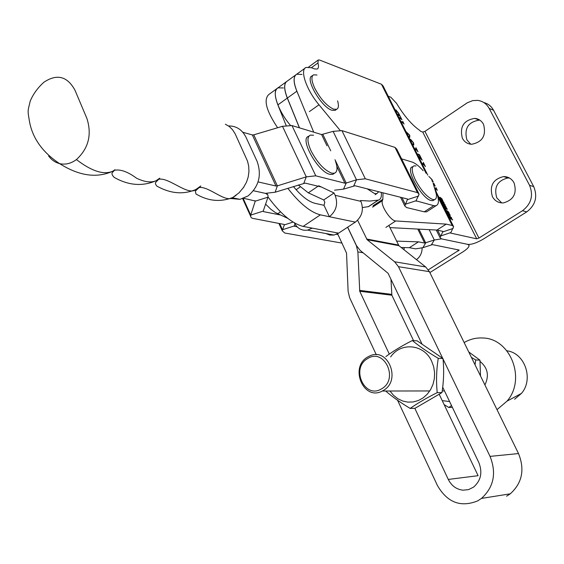 <?xml version="1.0" encoding="UTF-8"?>
<svg xmlns="http://www.w3.org/2000/svg" width="564" height="564" viewBox="0 0 564 564"><rect width="100%" height="100%" fill="white"/><g stroke="black" fill="none" stroke-linecap="round" stroke-linejoin="round"><path stroke-width="0.85" d="M462.395 138.3C459.47 126.858 463.615 120.217 474.825 118.377C478.667 118.8 481.557 120.759 483.503 124.263C486.492 135.43 482.537 142.1 471.624 144.278C467.514 144.003 464.44 142.008 462.395 138.3M470.778 144.215L466.914 139.921C464.003 128.55 468.12 121.951 479.273 120.132L479.964 120.217M492.4 196.639C489.312 185.824 493.063 179.133 503.652 176.574C508.242 176.617 511.703 178.703 514.044 182.821C517.188 193.318 513.642 200.016 503.412 202.913C498.527 203.082 494.861 200.988 492.4 196.639M501.72 202.92L496.792 197.901C493.711 187.156 497.441 180.515 507.981 177.97L509.489 178.034M449.79 219.051L450.319 219.311L450.213 218.303L440.625 199.191L438.714 196.949M444.094 202.864L444.213 203.66L442.733 202.483L441.908 200.58L443.389 201.764L443.924 202.969M446.223 208.504L445.504 208.102L444.77 206.445L445.736 208.095L445.828 207.058L446.998 208.624L447.231 209.371L446.864 209.258L446.039 207.566L446.025 208.631M450.319 216.047L448.5 214.306L449.952 214.553L450.157 216.153M395.167 110.036L395.865 109.867L398.67 113.258L400.433 116.776L399.502 115.669L397.655 115.007M409.972 139.583L410.564 139.301L413.56 142.826L413.828 145.018L413.052 144.229L413.045 143.764L413.757 144.144L413.412 142.889L411.05 140.365L410.444 140.535M418.058 155.727L421.421 159.344L419.722 155.953L418.023 154.014L419.496 154.776L422.196 160.162L418.425 156.454M433.434 183.984L433.878 184.097L433.85 183.385L435.161 186.014L433.836 184.929M434.978 188.108L436.028 188.39L436 187.678L437.319 190.315L436.451 189.356L435.239 189.018M388.265 96.261L390.845 97.241L396.612 103.431C404.233 116.121 412.051 125.173 420.053 130.594L420.37 131.229L422.746 132.061L476.693 238.819L450.608 233.08L453.632 226.721L452.229 225.501L446.23 224.119L395.738 220.961C390.817 221.187 380.277 205.155 382.385 200.65L382.857 199.282L383.012 192.825M432.221 181.347L431.714 179.38L429.549 177.068M428.851 176.426L431.954 179.486L433.258 182.094L432.736 182.116M421.851 163.299L423.564 163.786L423.296 162.347L425.425 166.591L423.909 164.737L422.337 164.258M414.448 148.522L416.176 149.044L415.908 147.627L418.023 151.843L416.514 149.989L414.928 149.481M405.96 131.574L409.76 135.24L409.753 137.39L408.858 137.362M398.797 117.284L400.722 117.954L400.701 117.305L401.977 119.85L401.117 118.884L399.27 118.228M400.884 121.45L402.802 122.106L402.788 121.457L404.064 124.002L403.197 123.037L401.356 122.388M452.413 219.445L452.68 219.981L450.657 218.585L450.389 218.049L451.221 218.62L449.494 216.252L451.51 217.655L451.778 218.19L450.869 217.556L452.152 219.615M449.177 212.988L449.296 213.791L447.816 212.621L446.991 210.71L448.465 211.888L449.007 213.093M445.898 206.466L444.143 205.578L443.875 205.049L444.7 205.627L444.079 204.379L442.98 203.266L445.003 204.683L445.271 205.218L444.354 204.577L445.638 206.628M442.846 200.601L441.118 199.557L440.858 199.029L442.324 199.663L439.962 197.252L441.95 198.824L442.747 200.664M429.867 272.567L462.896 251.882C467.048 249.203 469.121 247.053 469.107 245.425L467.831 244.381L441.492 238.868L440.047 237.655L442.98 231.395L436.924 230.063L389.95 227.609M340.05 130.305L318.977 104.777C306.386 89.859 299.583 69.809 306.048 67.433L311.328 67.694L314.493 68.893L317.222 69.048C318.618 68.272 318.85 66.249 317.927 62.971L318.251 59.974L319.612 60.052L381.483 84.269L426.081 173.31M308.649 67.031L318.004 60.151M298.039 93.991C293.527 83.895 292.885 77.43 296.107 74.596M427.787 175.143L383.097 85.954L381.483 84.269M436.924 230.063L446.23 224.119M476.693 238.819L478.921 238.057L424.953 131.377L422.746 132.061M396.506 241.124L418.495 241.85L424.664 243.077L434.308 239.996L441.492 238.868L467.831 244.381C471.659 244.663 476.841 242.887 483.39 239.051L526.748 211.895L522.504 210.71L478.921 238.057M483.834 102.556C488.107 103.656 491.343 106.215 493.556 110.248L533.734 186.649C537.802 196.744 535.469 205.162 526.748 211.895M424.953 131.377L467.337 102.761L472.808 100.589L477.694 100.378C482.763 101.09 486.591 103.769 489.171 108.415L529.54 185.295C533.622 195.454 531.274 203.921 522.504 210.71M435.154 188.707L435.972 188.383M435.683 188.616L435.993 189.229M422.189 163.969L423.423 163.779M423.317 163.955L423.677 164.667M419.094 155.044L419.496 154.776M414.794 149.213L416.028 149.03M415.929 149.213L416.274 149.911M410.014 139.675L410.564 139.301M410.035 139.71L410.93 140.33M413.454 144.356L413.567 144.856M413.208 144.469L413.687 144.144M413.757 144.144L413.222 144.454M409.471 136.312L409.534 137.44M408.569 136.791L409.034 136.587M408.315 136.284L409.394 136.347L409.542 135.163L406.496 132.653M399.164 118.017L400.066 118.341L400.644 117.947M400.377 118.193L400.637 118.715M401.244 122.177L402.153 122.494L402.731 122.099M402.456 122.346L402.717 122.874M398.762 114.985L399.023 115.5M396.168 110.861L395.286 110.262L395.865 109.867M397.557 114.802L398.572 115.056M398.459 115.134L399.115 114.746L398.529 113.336L396.33 110.911L395.646 110.995M397.183 114.069L399.037 114.739M449.395 214.912L449.952 214.553M449.593 214.962L449.043 214.828L449.973 215.723L449.593 214.962M446.97 211.225L447.464 210.908M447.28 211.31L449 213.199L447.294 211.281M441.894 201.101L442.387 200.784M442.204 201.172L443.917 203.068L442.218 201.151M449.219 217.916L449.677 217.908L440.435 199.466L439.314 198.14M404.24 247.561L403.979 249.711M428.337 269.803L459.216 250.063L432.433 244.621L422.859 247.688L415.59 248.858L409.365 247.688L401.187 247.49M283.431 87.949L277.981 87.85C271.235 90.451 277.707 110.488 290.298 125.166M276.903 88.633L268.753 94.562C263.353 99.786 266.314 110.847 277.622 127.753M418.495 241.85L409.365 247.688M416.472 259.637C420.215 256.789 422.098 252.891 422.119 247.934M413.553 340.607L391.86 295.219L390.972 279.321M442.705 387.193L478.843 462.565C482.699 472.442 480.937 480.634 473.548 487.134L468.529 489.622L463.002 490.186C456.438 489.411 451.531 485.83 448.281 479.435L478.103 475.685L439.271 394.426M506.592 496.193L510.272 493.824C522.208 482.995 524.95 469.579 518.513 453.562L429.43 271.672L425.686 266.962L398.924 245.692L388.885 225.431M421.83 343.666L388.074 273.272L360.163 250.402L356.441 245.601L347.685 227.172M442.698 358.302L398.459 266.68L394.603 261.781L367.101 239.686L357.604 220.263M397.571 400.264L437.389 485.442C447.273 502.538 460.696 507.692 477.659 500.895L481.466 498.421C493.817 487.134 496.68 473.118 490.046 456.382L443.036 359.007M448.281 479.435L414.808 408.301M389.301 354.1L359.74 291.271L357.886 251.882L356.37 245.643L347.614 227.214M376.301 354.756L349.631 297.693L348.122 291.419L346.536 253.088L337.617 233.757M286.138 125.462L277.869 104.897L287.309 98.087C283.96 89.443 283.77 83.881 286.738 81.406M286.209 81.865L277.981 87.85C274.414 90.028 274.379 95.711 277.869 104.897M302.029 74.448L296.692 74.236C293.238 76.337 293.301 81.984 296.883 91.185L313.718 132.166M295.578 75.047L287.337 81.04C283.826 83.183 283.84 88.851 287.372 98.037L296.883 91.185M299.392 127.817L287.309 98.087M299.491 127.845L287.372 98.037M484.913 384.965C489.362 375.624 487.74 367.777 480.056 361.418M497.011 409.661L507.036 401.124C526.529 379.008 510.314 338.118 482.601 337.991C476.044 337.66 469.904 339.183 464.172 342.545L464.151 342.559M514.622 399.227L521.432 393.432C533.953 379.191 524.851 352.895 506.916 350.815M381.602 388.815C399.192 379.212 384.218 347.438 367.566 358.633C350.322 368.172 364.767 399.679 381.602 388.815M367.693 357.005L369.603 356.011C388.067 346.775 401.688 380.615 383.273 390.499L382.314 391.028C363.611 401.427 349.13 367.213 367.693 357.005M437.22 392.629C436.071 381.179 436.416 369.751 438.27 358.337C428.034 352.267 419.39 346.331 412.333 340.522L417.17 340.839L442.994 358.542C444.122 369.885 443.776 381.236 441.95 392.607L415.026 408.301L410.169 408.421C417.55 403.239 426.567 397.98 437.22 392.629L441.95 392.607M389.985 391.014L393.538 395.329L397.824 398.72L402.668 401.018L407.842 402.118L413.116 401.97L418.255 400.567L423.021 397.965L427.188 394.278L430.565 389.682L432.99 384.373L434.351 378.606L434.59 372.649L433.681 366.776L431.679 361.256C424.029 344.012 400.778 341.826 390.648 356.906M412.333 340.522C401.836 345.859 393.009 351.217 385.839 356.596M438.27 358.337L442.994 358.542M385.67 391.021C392.318 396.781 400.489 402.583 410.169 408.421M468.74 351.936L479.95 360.149L480.507 375.962M475.05 364.823L475.706 359.959L471.405 357.372M444.143 404.614L448.768 407.462L451.538 405.615M448.768 407.462L452.377 407.37M475.706 359.959L479.95 360.149M442.239 400.63L449.586 401.547M418.65 193.219L396.76 149.136L395.011 147.394L341.946 130.629L333.105 131.363L321.593 134.556L291.99 125.575L282.479 126.308L253.765 134.831L252.362 134.944L242.823 132.272M252.362 134.944L275.965 186.021L258.065 181.904M279.822 214.87L263.578 211.648L263.212 211.133L267.971 197.181L267.949 194.996L265.75 193.445L253.455 190.745L265.369 193.353L275.147 192.225L305.173 183.103L320.923 186.903M428.083 210.865L426.511 211.881L424.255 211.817L433.758 205.656L416.013 200.812M433.758 205.656L435.993 205.733C439.448 204.274 439.264 198.958 435.436 189.772M423.162 170.688C418.911 165.957 415.189 163.066 411.988 162.009L401.582 158.844M424.255 211.817L406.538 207.545L404.825 205.987L400.532 197.252M336.835 166.345L344.914 183.194L315.769 175.827L306.266 176.856L277.361 185.866L275.147 192.225M404.825 205.987L407.617 199.05L354.989 185.746L343.518 189.137L334.572 190.188M401.998 197.626L405.262 204.267L416.049 200.749L419.123 194.164L417.445 192.599L365.31 178.795L356.483 179.796L346.19 183.046L343.518 189.137M275.965 186.021L277.361 185.866L253.765 134.831M344.914 183.194L346.19 183.046L335.009 159.739M416.049 200.749L416.218 201.221M342.031 243.112L284.771 233.024L282.275 230.831L284.319 224.895L283.995 224.416L252.002 218.219L250.67 216.851L250.726 215.088L255.273 201.024L243.683 198.302M338.012 234.589L336.489 234.3M297.186 226.904L294.239 226.101L295.007 224.077M76.422 159.577C91.622 171.237 103.727 175.122 112.737 171.23C96.789 178.471 79.073 175.933 59.601 163.623C42.765 152.492 32.747 138.596 29.547 121.923C27.615 109.832 27.502 112.504 30.209 101.167C33.001 94.435 37.309 88.365 43.132 82.936L44.218 82.02C57.14 73.616 67.391 76.337 74.963 90.184L86.919 118.496C92.031 134.69 88.527 148.381 76.422 159.577C70.965 163.574 65.353 164.928 59.601 163.623L59.594 163.616C55.237 162.502 51.578 159.972 48.624 156.009M228.533 125.962C236.316 125.835 242.146 129.628 246.031 137.327L257.128 161.445C261.907 175.178 258.869 186.684 248.026 195.962L240.003 199.346L230.711 198.5M225.374 124.228L229.231 126.47L232.53 129.699L235.125 133.767L247.518 161.121L248.71 166.197L248.95 171.555L248.209 176.948L246.538 182.116L243.232 187.946M381.271 192.387C381.786 196.723 380.855 199.289 378.458 200.072L369.878 201.066L360.516 200.53L360.925 201.369L335.136 195.299L334.029 192.987L318.723 185.753M370.4 205.416L368.595 206.614L362.44 207.552M298.335 184.971L308.325 192.846L323.736 199.945L324.829 202.257L324.011 205.31L314.959 203.315C308.487 201.644 301.289 196.046 293.372 186.522M265.602 204.133L270.833 209.251L275.14 212.438L287.823 218.388M294.38 222.879C297.327 228.49 301.733 230.909 307.591 230.119L312.308 228.145L303.157 226.404C292.208 223.668 280.498 213.862 268.034 196.984M325.865 233.531L329.792 235.068L334.015 235.054L338.626 233.151L355.341 222.117C362.109 216.604 363.97 209.688 360.925 201.369M324.011 205.31L329.397 216.724L320.373 214.849C310.503 212.318 299.639 203.456 287.788 188.27M355.341 222.117L329.397 216.724C336.327 211.021 338.238 203.879 335.136 195.299M323.736 199.945L334.029 192.987M337.575 100.843C338.95 105.475 338.633 108.288 336.637 109.282L333.578 109.148C326.789 105.969 320.521 99.01 314.775 88.273C311.427 80.955 311.025 76.471 313.577 74.829L316.996 75.005M335.925 109.783L335.051 110.403L331.984 110.276C321.536 107.534 304.497 78.227 311.998 75.971L312.851 75.35M433.11 183.286L436.176 193.551C436.832 197.055 436.303 199.071 434.569 199.607L432.814 199.536C426.983 197.118 421.216 190.667 415.513 180.184C411.706 172.041 411.198 167.261 413.976 165.851L416.042 165.95M434.153 199.882L432.99 200.636L431.22 200.572C421.816 198.937 404.621 168.065 412.404 166.895L412.947 166.535M378.712 191.739L376.83 193.621L374.581 193.579L367.178 188.82M335.488 161.269C337.773 167.945 337.448 171.921 334.508 173.204L331.681 173.162C324.229 170.194 317.356 162.756 311.067 150.863C307.218 142.206 306.95 136.967 310.263 135.141L313.57 135.212M334.226 173.395L332.774 174.389L329.94 174.354C318.075 172.196 299.195 138.561 308.543 136.347L309.044 135.994M437.918 196.942L452.229 225.501M442.902 231.381L443.114 231.811L453.111 228.441M437.664 230.225L440.54 236.027L450.481 232.671M311.384 67.715L317.927 62.971M309.354 111.623L318.977 104.777M373.051 205.775L382.857 199.282M372.557 207.157L382.385 200.65M385.868 227.398L395.738 220.961M493.556 110.248L489.171 108.415M533.734 186.649L529.54 185.295M445.729 208.37L446.124 208.116M449.607 218.691L450.213 218.303M424.664 243.077L417.769 229.062M422.859 247.688L425.707 242.908L418.918 229.125M431.411 244.783L434.308 239.996L429.19 229.661M457.665 249.641L458.335 250.98M366.565 239.002L398.403 245.037M367.101 239.686L398.924 245.692M394.603 261.781L425.686 266.962M398.459 266.68L429.43 271.672M518.513 453.562L490.046 456.382M391.649 294.352L359.522 290.375M363.096 252.771L357.886 251.882M391.86 295.219L359.74 291.271M321.593 134.556L327.014 145.864M291.99 125.575L315.769 175.827M417.445 192.599L395.011 147.394M341.946 130.629L365.31 178.795M282.479 126.308L306.266 176.856L303.82 183.251M322.876 134.451L330.723 150.807M333.105 131.363L356.483 179.796L353.734 185.887M407.553 199.029L407.8 199.529L418.643 195.997M263.578 211.648L263.268 210.964M294.591 226.411L294.316 225.826M263.212 211.133L250.726 215.088L243.204 198.479M267.971 197.181L255.245 201.172L255.027 200.678M293.054 222.082L284.319 224.895L284.115 224.451M294.274 225.938L282.493 229.745L279.673 223.605M244.008 186.832L239.03 192.839L232.819 197.463C220.475 202.342 208.186 201.179 195.948 193.974L195.348 191.09L200.84 185.958L195.863 189.49C183.448 194.841 170.413 193.692 156.764 186.049L155.481 184.047L155.495 182.588L159.718 178.203L155.953 180.79C142.438 186.606 128.536 185.486 114.238 177.427C111.862 175.037 111.362 173.261 112.751 172.112L114.971 169.743L112.737 171.23L114.478 170.265C120.463 169.094 127.817 171.752 136.558 178.217C144.49 182.01 150.955 182.863 155.953 180.79L158.703 179.26C169.038 177.047 188.157 196.343 195.863 189.49L199.282 187.565C208.687 185.944 225.952 203.414 232.819 197.463L236.112 195.334M303.157 226.404L320.373 214.849M338.626 233.151L312.308 228.145M368.32 206.685L378.19 200.142M308.325 192.846L318.061 186.212M277.594 213.805L280.484 211.838M479.273 120.132L474.825 118.377M507.981 177.97L503.652 176.574M436.261 230.027L440.047 237.655M436.712 192.958L453.287 226.023M296.692 74.236L305.018 68.181M436.028 188.39L435.436 188.778M423.564 163.786L422.979 164.18M416.176 149.044L415.59 149.439M409.394 136.347L408.815 136.742M400.722 117.954L400.144 118.348M402.802 122.106L402.231 122.501M399.115 114.746L398.536 115.141M468.628 244.473L468.818 244.846M481.466 498.421L510.272 493.824M521.432 393.432L507.036 401.124M382.314 391.028L429.775 390.951M442.204 390.93L444.488 390.922M426.511 211.881L435.993 205.733M267.033 193.558L267.343 194.235M242.682 198.662L250.55 216.054M278.891 223.457L282.275 230.831M232.283 197.752L240.003 199.346M307.591 230.119L334.015 235.054M378.458 200.072L368.595 206.614M336.637 109.282L335.051 110.403M434.569 199.607L432.99 200.636M376.83 193.621L375.18 194.714M300.274 186.881L296.107 189.744M334.508 173.204L332.774 174.389"/></g></svg>
